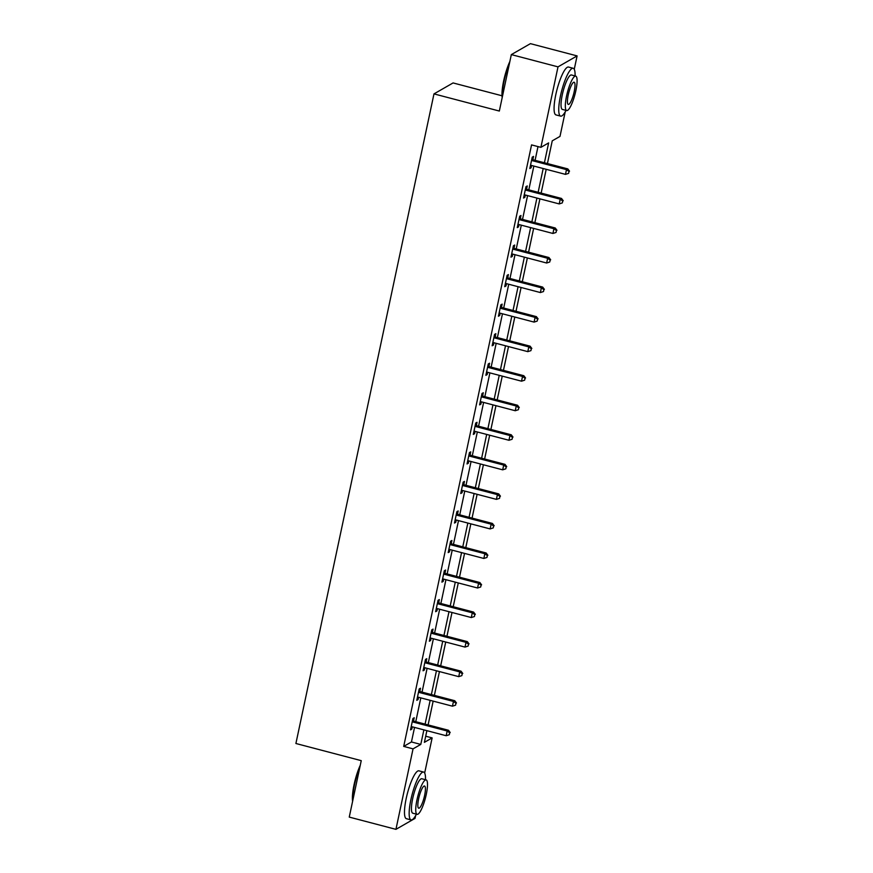 <?xml version="1.0" encoding="UTF-8"?>
<svg xmlns="http://www.w3.org/2000/svg" width="873" height="873" viewBox="0 0 873 873"><rect width="100%" height="100%" fill="white"/><g stroke="black" fill="none" stroke-linecap="round" stroke-linejoin="round"><path stroke-width="1.31" d="M502.019 95.779L453.076 82.935L433.979 93.891L295.903 743.501L361.247 760.656L349.255 817.095L395.938 829.35L413.049 748.859L420.786 744.418L423.874 729.872M433.979 93.891L499.334 111.046L511.327 54.606L530.424 43.65L577.097 55.905L574.259 69.283M565.202 111.908L559.997 136.395L552.249 140.837L547.426 163.557M425.697 736.212L432.135 737.903L424.66 773.063M415.603 815.677L415.024 818.394L395.938 829.35M544.414 162.76L548.637 142.91L540.9 147.351L531.559 144.896L403.708 746.404L411.445 741.963L414.544 727.427M415.766 721.665L420.819 697.876M422.041 692.125L427.104 668.336M428.327 662.574L433.379 638.796M434.601 633.034L439.665 609.245M440.887 603.494L445.939 579.705M447.162 573.943L452.214 550.154M453.447 544.403L458.5 520.614M459.722 514.852L464.774 491.062M466.007 485.312L471.06 461.522M472.282 455.761L477.335 431.971M478.568 426.22L483.62 402.431M484.842 396.669L489.895 372.88M491.128 367.129L496.18 343.34M497.403 337.578L502.455 313.8M503.688 308.038L508.741 284.249M509.963 278.498L515.015 254.709M516.238 248.947L521.301 225.158M522.523 219.407L527.576 195.617M528.798 189.856L533.861 166.066M535.084 160.316L537.997 146.588M532.879 159.475L533.534 156.409L532.246 157.151L529.824 168.511L531.122 167.769L531.602 165.477M526.605 189.015L527.259 185.949L525.961 186.691L523.549 198.051L524.837 197.32L525.328 195.028M520.319 218.566L520.974 215.5L519.686 216.242L517.263 227.602L518.562 226.86L519.042 224.568M514.044 248.107L514.699 245.04L513.4 245.782L510.989 257.142L512.276 256.411L512.767 254.108M507.759 277.658L508.413 274.591L507.126 275.333L504.714 286.693L506.002 285.951L506.482 283.66M501.484 307.198L502.139 304.131L500.84 304.873L498.428 316.233L499.716 315.491L500.207 313.2M495.198 336.749L495.853 333.682L494.565 334.414L492.154 345.784L493.441 345.042L493.922 342.751M488.924 366.289L489.578 363.223L488.28 363.965L485.868 375.325L487.156 374.582L487.647 372.291M482.638 395.829L483.293 392.763L482.005 393.505L479.593 404.876L480.881 404.134L481.361 401.842M476.363 425.38L477.018 422.314L475.72 423.056L473.308 434.416L474.596 433.674L475.087 431.382M470.078 454.92L470.733 451.854L469.445 452.596L467.033 463.967L468.321 463.225L468.801 460.933M463.803 484.471L464.458 481.405L463.159 482.147L460.748 493.507L462.035 492.765L462.526 490.473M457.517 514.011L458.172 510.945L456.885 511.687L454.473 523.047L455.761 522.316L456.252 520.024M451.243 543.563L451.898 540.496L450.599 541.238L448.187 552.598L449.475 551.856L449.966 549.564M444.968 573.103L445.612 570.036L444.324 570.778L441.913 582.138L443.2 581.407L443.691 579.105M438.683 602.654L439.337 599.587L438.05 600.318L435.627 611.689L436.915 610.947L437.406 608.656M432.408 632.194L433.052 629.127L431.764 629.87L429.352 641.229L430.64 640.487L431.131 638.196M426.122 661.734L426.777 658.679L425.489 659.41L423.067 670.78L424.354 670.038L424.845 667.747M419.848 691.285L420.491 688.219L419.204 688.961L416.792 700.321L418.08 699.579L418.571 697.287M413.562 720.825L414.217 717.759L412.929 718.501L410.506 729.872L411.794 729.13L412.285 726.838M511.327 54.606L558.011 66.861L577.097 55.905M403.708 746.404L413.049 748.859M540.9 147.351L558.011 66.861M425.096 724.121L430.16 700.332M431.382 694.57L436.435 670.791M437.657 665.03L442.72 641.24M443.942 635.489L448.995 611.7M450.217 605.938L455.28 582.149M456.503 576.398L461.555 552.609M462.777 546.847L467.841 523.058M469.063 517.307L474.115 493.518M475.338 487.756L480.39 463.967M481.623 458.216L486.676 434.427M487.898 428.665L492.95 404.886M494.183 399.125L499.236 375.335M500.458 369.585L505.511 345.795M506.744 340.034L511.796 316.244M513.018 310.493L518.071 286.704M519.304 280.942L524.357 257.153M525.579 251.402L530.631 227.613M531.864 221.851L536.917 198.062M538.139 192.311L543.192 168.522M426.875 730.668L424.398 742.345L432.135 737.903M546.203 169.307L541.14 193.097M539.918 198.858L534.865 222.648M533.643 228.399L528.58 252.188M527.357 257.95L522.305 281.728M521.083 287.49L516.019 311.279M514.797 317.03L509.745 340.819M508.523 346.581L503.459 370.37M502.237 376.121L497.184 399.91M495.962 405.672L490.899 429.461M489.677 435.212L484.624 459.002M483.402 464.763L478.339 488.553M477.116 494.304L472.064 518.093M470.842 523.855L465.778 547.644M464.556 553.395L459.504 577.184M458.281 582.935L453.218 606.724M451.996 612.486L446.943 636.275M445.721 642.026L440.669 665.815M439.435 671.577L434.383 695.366M433.161 701.117L428.108 724.906M411.445 741.963L420.786 744.418M530.042 167.485L531.122 167.769M523.767 197.036L524.837 197.32M517.482 226.576L518.562 226.86M511.207 256.127L512.276 256.411M504.921 285.667L506.002 285.951M498.647 315.218L499.716 315.491M492.361 344.759L493.441 345.042M486.086 374.31L487.156 374.582M479.801 403.85L480.881 404.134M473.526 433.39L474.596 433.674M467.251 462.941L468.321 463.225M460.966 492.481L462.035 492.765M454.691 522.032L455.761 522.316M448.406 551.572L449.475 551.856M442.131 581.123L443.2 581.407M435.845 610.663L436.915 610.947M429.571 640.215L430.64 640.487M423.285 669.755L424.354 670.038M417.01 699.295L418.08 699.579M410.725 728.846L411.794 729.13M531.592 160.217L531.843 160.392A1.975 1.888 -119.8 0 0 532.508 160.719L566.49 169.635L565.486 174.371L531.504 165.455A1.975 1.888 -119.8 0 0 530.773 165.401L530.478 165.444M531.908 158.755L533.13 159.661A1.975 1.888 -119.8 0 0 533.796 159.977L567.788 168.893L566.49 169.635L569.01 171.468L568.607 173.367L569.01 171.468M569.523 171.173L567.788 168.893M565.486 174.371L568.607 173.367M502.193 97.558A24.138 5.293 -75.3 0 1 503.666 80.873A24.138 5.293 -75.3 0 1 509.865 61.481M509.439 63.478A24.728 5.424 104.7 0 0 504.081 81.102A24.728 5.424 104.7 0 0 502.401 96.619M575.078 75.94A24.728 5.424 104.7 0 0 573.201 68.29A24.728 5.424 104.7 0 0 560.466 95.91A24.728 5.424 104.7 0 0 560.641 116.131A24.728 5.424 104.7 0 0 566.031 110.391M573.201 68.29L568.53 67.057A24.728 5.424 104.7 0 0 555.795 94.688A24.728 5.424 104.7 0 0 555.97 114.909L560.641 116.131M566.686 110.555L562.398 109.431A17.809 3.907 -75.3 0 1 562.267 94.873A17.809 3.907 -75.3 0 1 571.433 74.98L575.733 76.115A17.809 3.907 104.7 0 0 566.566 95.997A17.809 3.907 104.7 0 0 566.686 110.555A17.809 3.907 104.7 0 0 575.853 90.672A17.809 3.907 104.7 0 0 575.733 76.115M568.214 95.048A11.48 2.521 104.7 0 0 568.301 104.433A11.48 2.521 104.7 0 0 574.205 91.621A11.48 2.521 104.7 0 0 574.128 82.237A11.48 2.521 104.7 0 0 568.214 95.048M352.605 801.338A24.138 5.293 -75.3 0 1 354.078 784.652A24.138 5.293 -75.3 0 1 360.276 765.25M359.851 767.258A24.728 5.424 104.7 0 0 354.482 784.882A24.728 5.424 104.7 0 0 352.801 800.399M425.489 779.72A24.728 5.424 104.7 0 0 423.601 772.059A24.728 5.424 104.7 0 0 410.877 799.69A24.728 5.424 104.7 0 0 411.041 819.911A24.728 5.424 104.7 0 0 416.443 814.171M423.601 772.059L418.931 770.837A24.728 5.424 104.7 0 0 406.207 798.468A24.728 5.424 104.7 0 0 406.371 818.688L411.041 819.911M417.098 814.334L412.798 813.21A17.809 3.907 -75.3 0 1 412.678 798.653A17.809 3.907 -75.3 0 1 421.845 778.76L426.144 779.895A17.809 3.907 104.7 0 0 416.978 799.777A17.809 3.907 104.7 0 0 417.098 814.334A17.809 3.907 104.7 0 0 426.264 794.452A17.809 3.907 104.7 0 0 426.144 779.895M418.625 798.828A11.48 2.521 104.7 0 0 418.702 808.212A11.48 2.521 104.7 0 0 424.616 795.401A11.48 2.521 104.7 0 0 424.529 786.016A11.48 2.521 104.7 0 0 418.625 798.828M525.317 189.757L525.568 189.943A1.975 1.888 -119.8 0 0 526.233 190.259L560.215 199.186L559.211 203.922L525.23 194.995A1.975 1.888 -119.8 0 0 524.498 194.952L524.204 194.995M525.622 188.295L526.856 189.201A1.975 1.888 -119.8 0 0 527.521 189.517L561.503 198.444L560.215 199.186L562.725 201.019L562.321 202.907L562.725 201.019M563.238 200.725L561.503 198.444M559.211 203.922L562.321 202.907M519.031 219.309L519.282 219.483A1.975 1.888 -119.8 0 0 519.948 219.81L553.929 228.726L552.925 233.462L518.944 224.547A1.975 1.888 -119.8 0 0 518.213 224.492L517.918 224.536M519.348 217.846L520.57 218.752A1.975 1.888 -119.8 0 0 521.236 219.068L555.228 227.984L553.929 228.726L556.45 230.559L556.046 232.458L556.45 230.559M556.963 230.265L555.228 227.984M552.925 233.462L556.046 232.458M512.757 248.849L513.008 249.034A1.975 1.888 -119.8 0 0 513.673 249.351L547.655 258.277L546.651 263.013L512.669 254.087A1.975 1.888 -119.8 0 0 511.938 254.043L511.643 254.076M513.062 247.386L514.295 248.292A1.975 1.888 -119.8 0 0 514.961 248.609L548.942 257.535L547.655 258.277L550.165 260.11L549.761 261.998L550.165 260.11M550.677 259.816L548.942 257.535M546.651 263.013L549.761 261.998M506.471 278.389L506.722 278.574A1.975 1.888 -119.8 0 0 507.388 278.902L541.369 287.817L540.365 292.553L506.384 283.627A1.975 1.888 -119.8 0 0 505.663 283.583L505.358 283.627M506.787 276.937L508.01 277.832A1.975 1.888 -119.8 0 0 508.686 278.16L542.668 287.075L541.369 287.817L543.89 289.65L543.486 291.549L543.89 289.65M544.403 289.356L542.668 287.075M540.365 292.553L543.486 291.549M500.196 307.94L500.447 308.125A1.975 1.888 -119.8 0 0 501.113 308.442L535.094 317.368L534.09 322.093L500.109 313.178A1.975 1.888 -119.8 0 0 499.378 313.134L499.083 313.167M500.502 306.478L501.735 307.383A1.975 1.888 -119.8 0 0 502.401 307.7L536.382 316.626L535.094 317.368L537.604 319.202L537.201 321.089L537.604 319.202M538.117 318.907L536.382 316.626M534.09 322.093L537.201 321.089M493.911 337.48L494.162 337.665A1.975 1.888 -119.8 0 0 494.827 337.982L528.809 346.908L527.805 351.644L493.823 342.718A1.975 1.888 -119.8 0 0 493.103 342.674L492.798 342.718M494.227 336.029L495.449 336.923A1.975 1.888 -119.8 0 0 496.126 337.251L530.107 346.166L528.809 346.908L531.33 348.742L530.926 350.64L531.33 348.742M531.843 348.447L530.107 346.166M527.805 351.644L530.926 350.64M487.636 367.031L487.887 367.217A1.975 1.888 -119.8 0 0 488.553 367.533L522.534 376.449L521.53 381.185L487.549 372.269A1.975 1.888 -119.8 0 0 486.818 372.225L486.523 372.258M487.942 365.569L489.175 366.474A1.975 1.888 -119.8 0 0 489.84 366.791L523.822 375.717L522.534 376.449L525.044 378.293L524.64 380.181L525.044 378.293M525.568 377.998L523.822 375.717M521.53 381.185L524.64 380.181M481.35 396.571L481.601 396.757A1.975 1.888 -119.8 0 0 482.267 397.073L516.249 406L515.245 410.736L481.263 401.809A1.975 1.888 -119.8 0 0 480.543 401.766L480.237 401.809M481.667 395.109L482.889 396.015A1.975 1.888 -119.8 0 0 483.566 396.342L517.547 405.258L516.249 406L518.769 407.833L518.366 409.732L518.769 407.833M519.282 407.538L517.547 405.258M515.245 410.736L518.366 409.732M475.076 426.122L475.327 426.308A1.975 1.888 -119.8 0 0 475.992 426.624L509.974 435.54L508.97 440.276L474.988 431.36A1.975 1.888 -119.8 0 0 474.257 431.317L473.963 431.349M475.381 424.66L476.614 425.566A1.975 1.888 -119.8 0 0 477.28 425.882L511.262 434.798L509.974 435.54L512.484 437.384L512.08 439.272L512.484 437.384M513.008 437.078L511.262 434.798M508.97 440.276L512.08 439.272M468.79 455.662L469.041 455.848A1.975 1.888 -119.8 0 0 469.707 456.164L503.699 465.091L502.684 469.827L468.703 460.9A1.975 1.888 -119.8 0 0 467.983 460.857L467.677 460.9M469.107 454.2L470.329 455.106A1.975 1.888 -119.8 0 0 471.005 455.422L504.987 464.349L503.699 465.091L506.209 466.924L505.805 468.823L506.209 466.924M506.722 466.629L504.987 464.349M502.684 469.827L505.805 468.823M462.515 485.213L462.766 485.388A1.975 1.888 -119.8 0 0 463.432 485.715L497.414 494.631L496.41 499.367L462.428 490.451A1.975 1.888 -119.8 0 0 461.697 490.397L461.402 490.44M462.821 483.751L464.054 484.657A1.975 1.888 -119.8 0 0 464.72 484.973L498.701 493.889L497.414 494.631L499.923 496.464L499.52 498.363L499.923 496.464M500.447 496.17L498.701 493.889M496.41 499.367L499.52 498.363M456.23 514.754L456.481 514.939A1.975 1.888 -119.8 0 0 457.146 515.256L491.139 524.182L490.124 528.918L456.143 519.992A1.975 1.888 -119.8 0 0 455.422 519.948L455.117 519.992M456.546 513.291L457.768 514.197A1.975 1.888 -119.8 0 0 458.445 514.513L492.427 523.44L491.139 524.182L493.649 526.015L493.245 527.903L493.649 526.015M494.162 525.721L492.427 523.44M490.124 528.918L493.245 527.903M449.955 544.294L450.206 544.479A1.975 1.888 -119.8 0 0 450.872 544.807L484.853 553.722L483.849 558.458L449.868 549.543A1.975 1.888 -119.8 0 0 449.137 549.488L448.842 549.532M450.261 542.842L451.494 543.737A1.975 1.888 -119.8 0 0 452.159 544.065L486.141 552.98L484.853 553.722L487.363 555.555L486.959 557.454L487.363 555.555M487.887 555.261L486.141 552.98M483.849 558.458L486.959 557.454M443.67 573.845L443.921 574.03A1.975 1.888 -119.8 0 0 444.586 574.347L478.579 583.273L477.564 587.998L443.582 579.083A1.975 1.888 -119.8 0 0 442.862 579.039L442.556 579.072M443.986 572.382L445.208 573.288A1.975 1.888 -119.8 0 0 445.885 573.605L479.866 582.531L478.579 583.273L481.088 585.106L480.685 586.994L481.088 585.106M481.601 584.812L479.866 582.531M477.564 587.998L480.685 586.994M437.395 603.385L437.646 603.57A1.975 1.888 -119.8 0 0 438.311 603.898L472.293 612.813L471.289 617.549L437.308 608.623A1.975 1.888 -119.8 0 0 436.576 608.579L436.282 608.623M437.7 601.934L438.933 602.828A1.975 1.888 -119.8 0 0 439.599 603.156L473.581 612.071L472.293 612.813L474.803 614.647L474.399 616.545L474.803 614.647M475.327 614.352L473.581 612.071M471.289 617.549L474.399 616.545M431.109 632.936L431.36 633.121A1.975 1.888 -119.8 0 0 432.026 633.438L466.018 642.353L465.003 647.089L431.022 638.174A1.975 1.888 -119.8 0 0 430.302 638.13L429.996 638.163M431.426 631.474L432.648 632.379A1.975 1.888 -119.8 0 0 433.324 632.696L467.306 641.622L466.018 642.353L468.528 644.198L468.124 646.085L468.528 644.198M469.041 643.903L467.306 641.622M465.003 647.089L468.124 646.085M424.835 662.476L425.086 662.662A1.975 1.888 -119.8 0 0 425.751 662.978L459.733 671.904L458.729 676.64L424.747 667.714A1.975 1.888 -119.8 0 0 424.016 667.67L423.721 667.714M425.14 661.025L426.373 661.92A1.975 1.888 -119.8 0 0 427.039 662.247L461.02 671.162L459.733 671.904L462.243 673.738L461.839 675.637L462.243 673.738M462.766 673.443L461.02 671.162M458.729 676.64L461.839 675.637M418.549 692.027L418.8 692.213A1.975 1.888 -119.8 0 0 419.466 692.529L453.458 701.445L452.443 706.181L418.462 697.265A1.975 1.888 -119.8 0 0 417.741 697.221L417.436 697.254M418.865 690.565L420.088 691.471A1.975 1.888 -119.8 0 0 420.764 691.787L454.746 700.713L453.458 701.445L455.968 703.289L455.564 705.177L455.968 703.289M456.481 702.983L454.746 700.713M452.443 706.181L455.564 705.177M412.274 721.567L412.525 721.753A1.975 1.888 -119.8 0 0 413.191 722.069L447.172 730.996L446.168 735.732L412.187 726.805A1.975 1.888 -119.8 0 0 411.456 726.762L411.161 726.805M412.58 720.105L413.813 721.011A1.975 1.888 -119.8 0 0 414.479 721.338L448.46 730.254L447.172 730.996L449.682 732.829L449.279 734.728L449.682 732.829M450.206 732.534L448.46 730.254M446.168 735.732L449.279 734.728M531.843 160.392L533.13 159.661M532.508 160.719L533.796 159.977M525.568 189.943L526.856 189.201M526.233 190.259L527.521 189.517M519.282 219.483L520.57 218.752M519.948 219.81L521.236 219.068M513.008 249.034L514.295 248.292M513.673 249.351L514.961 248.609M506.722 278.574L508.01 277.832M507.388 278.902L508.686 278.16M500.447 308.125L501.735 307.383M501.113 308.442L502.401 307.7M494.162 337.665L495.449 336.923M494.827 337.982L496.126 337.251M487.887 367.217L489.175 366.474M488.553 367.533L489.84 366.791M481.601 396.757L482.889 396.015M482.267 397.073L483.566 396.342M475.327 426.308L476.614 425.566M475.992 426.624L477.28 425.882M469.041 455.848L470.329 455.106M469.707 456.164L471.005 455.422M462.766 485.388L464.054 484.657M463.432 485.715L464.72 484.973M456.481 514.939L457.768 514.197M457.146 515.256L458.445 514.513M450.206 544.479L451.494 543.737M450.872 544.807L452.159 544.065M443.921 574.03L445.208 573.288M444.586 574.347L445.885 573.605M437.646 603.57L438.933 602.828M438.311 603.898L439.599 603.156M431.36 633.121L432.648 632.379M432.026 633.438L433.324 632.696M425.086 662.662L426.373 661.92M425.751 662.978L427.039 662.247M418.8 692.213L420.088 691.471M419.466 692.529L420.764 691.787M412.525 721.753L413.813 721.011M413.191 722.069L414.479 721.338"/></g></svg>
